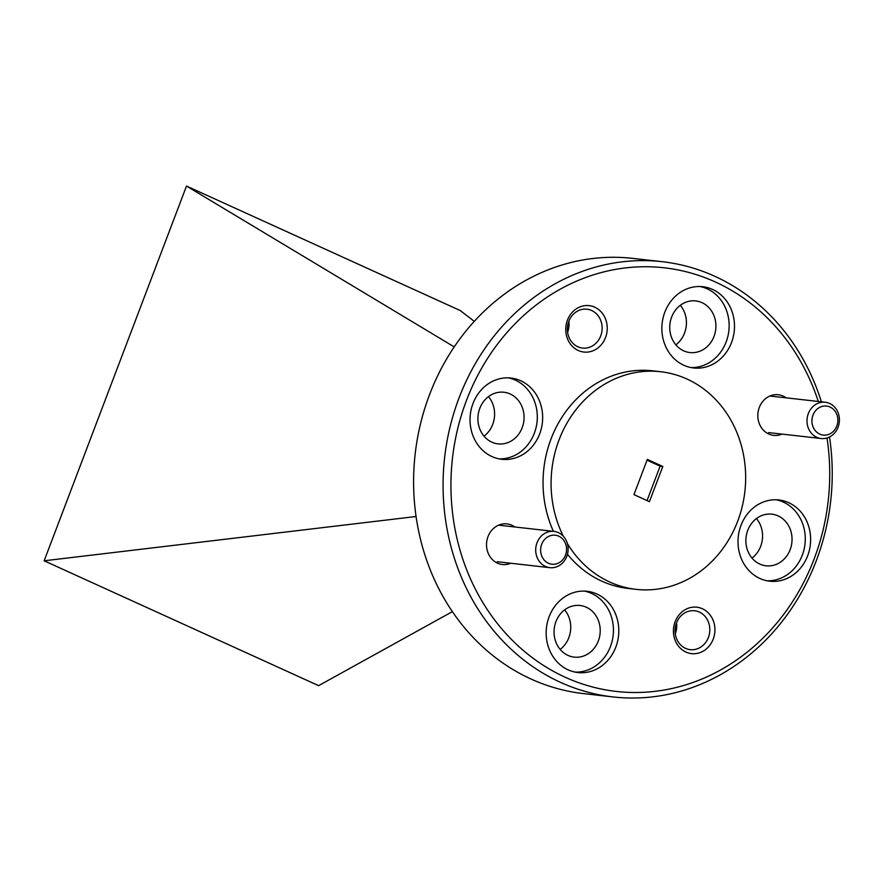 <?xml version="1.0" encoding="UTF-8"?>
<svg xmlns="http://www.w3.org/2000/svg" width="883" height="883" viewBox="0 0 883 883"><rect width="100%" height="100%" fill="white"/><g stroke="black" fill="none" stroke-linecap="round" stroke-linejoin="round"><path stroke-width="1.32" d="M818.298 401.467A213.167 189.083 96.4 0 0 715.407 281.997A213.167 189.083 96.4 0 0 466.445 400.507A213.167 189.083 96.4 0 0 565.263 677.261A213.167 189.083 96.4 0 0 757.448 643.343A213.167 189.083 96.4 0 0 826.996 437.979M829.501 436.986A219.006 194.26 -83.6 0 1 613.089 696.941A219.006 194.26 -83.6 0 1 560.528 682.371A219.006 194.26 -83.6 0 1 449.966 427.273A219.006 194.26 -83.6 0 1 662.217 261.699A219.006 194.26 -83.6 0 1 714.777 276.28A219.006 194.26 -83.6 0 1 821.389 401.809M662.217 261.699L632.736 258.377A219.006 194.26 96.4 0 0 420.485 423.95A219.006 194.26 96.4 0 0 531.047 679.038A219.006 194.26 96.4 0 0 583.619 693.619L613.089 696.941M702.404 608.751A23.355 20.717 96.4 0 0 675.12 621.742A23.355 20.717 96.4 0 0 685.948 652.073A23.355 20.717 96.4 0 0 713.232 639.082A23.355 20.717 96.4 0 0 702.404 608.751M699.325 612.074A19.569 17.351 96.4 0 0 694.623 610.771A19.569 17.351 96.4 0 0 675.661 625.561A19.569 17.351 96.4 0 0 685.539 648.354A19.569 17.351 96.4 0 0 690.241 649.656A19.569 17.351 96.4 0 0 709.192 634.866A19.569 17.351 96.4 0 0 699.325 612.074M594.723 307.185A23.355 20.717 96.4 0 0 567.438 320.165A23.355 20.717 96.4 0 0 578.266 350.496A23.355 20.717 96.4 0 0 605.55 337.505A23.355 20.717 96.4 0 0 594.723 307.185M591.643 310.507A19.569 17.351 96.4 0 0 586.941 309.205A19.569 17.351 96.4 0 0 567.99 323.995A19.569 17.351 96.4 0 0 577.857 346.776A19.569 17.351 96.4 0 0 582.559 348.079A19.569 17.351 96.4 0 0 601.522 333.288A19.569 17.351 96.4 0 0 591.643 310.507M786.146 397.836A20.441 18.135 96.4 0 0 783.177 396.103A20.441 18.135 96.4 0 0 759.303 407.46A20.441 18.135 96.4 0 0 768.784 434.006A20.441 18.135 96.4 0 0 782.051 434.105M514.844 526.985A20.441 18.135 96.4 0 0 511.886 525.253A20.441 18.135 96.4 0 0 488.012 536.61A20.441 18.135 96.4 0 0 497.482 563.155A20.441 18.135 96.4 0 0 510.749 563.255M778.111 515.893A25.993 23.057 96.4 0 0 771.874 514.16A25.993 23.057 96.4 0 0 746.687 533.807A25.993 23.057 96.4 0 0 759.81 564.071A25.993 23.057 96.4 0 0 766.047 565.804A25.993 23.057 96.4 0 0 791.234 546.158A25.993 23.057 96.4 0 0 778.111 515.893M586.279 607.206A25.993 23.057 96.4 0 0 580.043 605.484A25.993 23.057 96.4 0 0 554.855 625.131A25.993 23.057 96.4 0 0 567.979 655.396A25.993 23.057 96.4 0 0 574.215 657.129A25.993 23.057 96.4 0 0 599.402 637.482A25.993 23.057 96.4 0 0 586.279 607.206M510.142 393.961A25.993 23.057 96.4 0 0 503.906 392.24A25.993 23.057 96.4 0 0 478.718 411.886A25.993 23.057 96.4 0 0 491.831 442.151A25.993 23.057 96.4 0 0 498.067 443.884A25.993 23.057 96.4 0 0 523.255 424.237A25.993 23.057 96.4 0 0 510.142 393.961M701.974 302.648A25.993 23.057 96.4 0 0 695.738 300.915A25.993 23.057 96.4 0 0 670.55 320.562A25.993 23.057 96.4 0 0 683.663 350.827A25.993 23.057 96.4 0 0 689.91 352.56A25.993 23.057 96.4 0 0 715.098 332.913A25.993 23.057 96.4 0 0 701.974 302.648M596.886 594.005A40.883 36.258 96.4 0 0 587.074 591.29A40.883 36.258 96.4 0 0 547.449 622.195A40.883 36.258 96.4 0 0 568.089 669.811A40.883 36.258 96.4 0 0 577.901 672.537A40.883 36.258 96.4 0 0 617.526 641.621A40.883 36.258 96.4 0 0 596.886 594.005M575.23 672.118A40.883 36.258 96.4 0 0 612.493 639.535A40.883 36.258 96.4 0 0 591.522 593.398A40.883 36.258 96.4 0 0 584.38 591.091M520.738 380.761A40.883 36.258 96.4 0 0 510.926 378.045A40.883 36.258 96.4 0 0 471.312 408.95A40.883 36.258 96.4 0 0 491.952 456.566A40.883 36.258 96.4 0 0 501.765 459.292A40.883 36.258 96.4 0 0 541.378 428.376A40.883 36.258 96.4 0 0 520.738 380.761M499.094 458.873A40.883 36.258 96.4 0 0 536.356 426.29A40.883 36.258 96.4 0 0 515.385 380.154A40.883 36.258 96.4 0 0 508.233 377.847M712.581 289.436A40.883 36.258 96.4 0 0 702.769 286.721A40.883 36.258 96.4 0 0 663.144 317.626A40.883 36.258 96.4 0 0 683.784 365.242A40.883 36.258 96.4 0 0 693.596 367.968A40.883 36.258 96.4 0 0 733.21 337.063A40.883 36.258 96.4 0 0 712.581 289.436M690.925 367.549A40.883 36.258 96.4 0 0 728.188 334.966A40.883 36.258 96.4 0 0 707.217 288.84A40.883 36.258 96.4 0 0 700.076 286.534M788.718 502.681A40.883 36.258 96.4 0 0 778.905 499.966A40.883 36.258 96.4 0 0 739.281 530.871A40.883 36.258 96.4 0 0 759.921 578.486A40.883 36.258 96.4 0 0 769.733 581.213A40.883 36.258 96.4 0 0 809.358 550.308A40.883 36.258 96.4 0 0 788.718 502.681M767.073 580.793A40.883 36.258 96.4 0 0 804.325 548.211A40.883 36.258 96.4 0 0 783.353 502.085A40.883 36.258 96.4 0 0 776.212 499.778M567.46 554.248A109.503 97.13 96.4 0 0 601.765 581.146A109.503 97.13 96.4 0 0 628.056 588.431L636.091 589.347A109.503 97.13 96.4 0 0 742.217 506.555A109.503 97.13 96.4 0 0 686.941 379.006A109.503 97.13 96.4 0 0 660.65 371.721A109.503 97.13 96.4 0 0 567.769 421.732A109.503 97.13 96.4 0 0 563.387 536.312M567.361 543.509A109.503 97.13 96.4 0 0 609.811 582.052A109.503 97.13 96.4 0 0 636.091 589.347M675.263 633.817A19.569 17.351 96.4 0 0 676.499 622.879M567.592 332.251A19.569 17.351 96.4 0 0 568.818 321.302M751.996 558.089A25.993 23.057 96.4 0 0 756.455 518.553M560.153 649.413A25.993 23.057 96.4 0 0 564.623 609.866M484.016 436.169A25.993 23.057 96.4 0 0 488.476 396.622M675.848 344.845A25.993 23.057 96.4 0 0 680.318 305.308M416.059 516.511L44.15 560.793L318.608 685.661L452.361 611.643M474.303 321.368L460.264 310.562L186.501 186.059L44.15 560.793M454.237 346.909L186.501 186.059M660.65 371.721L652.614 370.816A109.503 97.13 96.4 0 0 560.915 418.873A109.503 97.13 96.4 0 0 553.398 531.334M647.051 500.573L660.12 466.158L662.802 466.456L647.316 459.414L633.95 494.612L649.424 501.654L662.802 466.456M660.12 466.158L647.018 460.198M819.744 434.105A14.603 12.947 96.4 0 0 836.797 425.992A14.603 12.947 96.4 0 0 830.031 407.03A14.603 12.947 96.4 0 0 812.978 415.153A14.603 12.947 96.4 0 0 819.744 434.105M829.634 403.465A18.245 16.192 -83.6 0 1 838.85 424.723A18.245 16.192 -83.6 0 1 821.157 438.52A18.245 16.192 -83.6 0 1 816.786 437.306A18.245 16.192 -83.6 0 1 807.57 416.048A18.245 16.192 -83.6 0 1 825.252 402.251A18.245 16.192 -83.6 0 1 829.634 403.465M548.442 563.255A14.603 12.947 96.4 0 0 565.495 555.142A14.603 12.947 96.4 0 0 558.729 536.18A14.603 12.947 96.4 0 0 541.676 544.303A14.603 12.947 96.4 0 0 548.442 563.255M558.343 532.615A18.245 16.192 -83.6 0 1 567.559 553.873A18.245 16.192 -83.6 0 1 549.866 567.67A18.245 16.192 -83.6 0 1 545.484 566.456A18.245 16.192 -83.6 0 1 536.268 545.197A18.245 16.192 -83.6 0 1 553.961 531.4A18.245 16.192 -83.6 0 1 558.343 532.615M821.157 438.52L768.629 432.593M825.252 402.251L769.91 396.003M549.866 567.67L497.328 561.731M553.961 531.4L498.619 525.153"/></g></svg>
